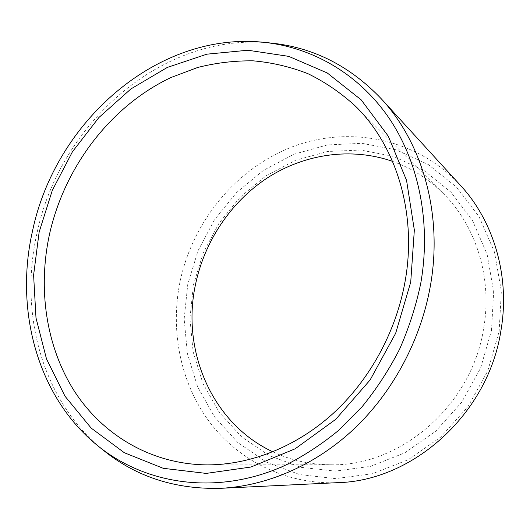 <?xml version="1.0" encoding="UTF-8"?>
<svg xmlns="http://www.w3.org/2000/svg" width="530" height="530" viewBox="0 0 530 530"><rect width="100%" height="100%" fill="white"/><g stroke="black" fill="none" stroke-linecap="round" stroke-linejoin="round"><path stroke-width="0.4" stroke-dasharray="2.65 1.99" d="M491.495 330.395L493.668 291.725L487.149 254.427L472.568 220.672L451.057 192.277L424.106 170.574L393.399 156.383L360.658 150.05L327.553 151.487L295.594 160.285L266.133 175.748L240.315 197.021L219.102 223.084L203.268 252.817L193.404 285.034L189.939 318.464L193.119 351.768L202.97 383.554L219.301 412.4L241.647 436.866L269.233 455.595L300.941 467.334L335.311 471.124L370.589 466.334L404.768 452.858L435.773 431.168L461.617 402.35L480.604 368.052L491.495 330.395M272.87 451.832C290.864 460.345 310.209 464.658 330.906 464.77C400.17 466.579 471.786 405.649 483.618 328.58C492.615 277.621 475.86 225.382 442.855 193.066C428.088 178.564 411.32 167.997 392.551 161.365M271.267 43.082C162.717 31.502 59.678 123.53 36.941 233.405C18.835 313.044 42.002 400.925 103.463 450.348M338.067 482.638C285.942 484.89 237.983 460.259 208.979 421.29C180.154 382.011 170.229 330.356 179.955 282.073C192.443 222.063 235.174 169.183 291.712 147.068C348.104 125.219 416.315 137.601 460.524 185.427M499.127 331.555L501.36 291.049L494.457 252.008L479.1 216.73L456.509 187.103L428.26 164.519L396.129 149.811L361.93 143.319L327.394 144.928L294.097 154.184L263.436 170.362L236.585 192.556L214.531 219.698L198.061 250.657L187.786 284.179L184.148 318.974L187.408 353.656L197.604 386.794L214.551 416.911L237.778 442.517L266.51 462.16L299.582 474.549L335.497 478.63L372.404 473.747L408.206 459.742L440.721 437.091L467.831 406.934L487.733 371.02L499.127 331.555M330.906 464.77L207.714 464.889M442.855 193.066L355.504 106.199"/><path stroke-width="0.79" d="M392.551 161.365C350.8 146.87 304.273 154.084 267.464 177.848C230.755 201.917 204.421 241.435 195.438 284.809C181.28 350.403 211.649 423.284 272.87 451.832M404.893 282.503C395.698 332.741 369.198 380.653 332.595 413.95C295.82 447.062 250.392 464.75 207.714 464.889C151.567 464.618 102.582 435.031 74.101 390.709C45.852 346.01 37.756 288.539 49.462 234.419C64.574 166.811 110.465 106.113 171.057 77.486L197.63 67.489C215.929 62.858 234.445 60.639 253.174 60.837C271.837 62.48 290.016 66.727 307.711 73.577C324.916 81.925 340.843 92.796 355.504 106.199C396.639 146.333 417.534 214.504 404.893 282.503M410.724 282.119L414.341 230.027L406.556 180.379L388.298 136.197L361.175 99.852L327.248 72.968L288.757 56.372L247.934 50.237L206.846 54.179L167.321 67.423L130.917 88.934L98.924 117.494L72.418 151.799L52.265 190.469L39.147 232.06L33.602 275.07L35.994 317.901L46.481 358.883L65.011 396.235L91.213 428.134L124.351 452.739L163.24 468.315L206.19 473.409L251.021 467.009L295.164 448.797L335.781 419.303L370.099 379.997L395.671 333.251L410.724 282.119M98.023 445.962C146.366 485.049 218.069 495.841 284.928 465.446C303.743 456.032 321.657 444.325 338.677 430.327L362.255 406.536C376.605 388.868 389.066 369.735 399.627 349.118C408.961 327.878 415.997 305.995 420.727 283.464C431.506 222.395 418.567 161.087 388.344 117.09C357.816 73.233 311.958 47.415 264.318 42.36C157.145 30.906 55.087 122.211 32.482 231.166C14.489 310.13 37.338 397.175 98.023 445.962L103.463 450.348C136.356 476.894 175.503 489.548 220.911 488.302C266.901 485.97 315.151 465.36 354.02 428.929C392.69 392.293 420.502 340.684 430.221 286.763C443.279 215.187 422.781 143.418 381.361 98.878C350.012 66.005 313.316 47.408 271.267 43.082L264.318 42.36M381.361 98.878L460.524 185.427C493.861 221.388 510.317 276.713 500.91 330.753C488.216 413.95 412.916 480.935 338.067 482.638L220.911 488.302"/></g></svg>
